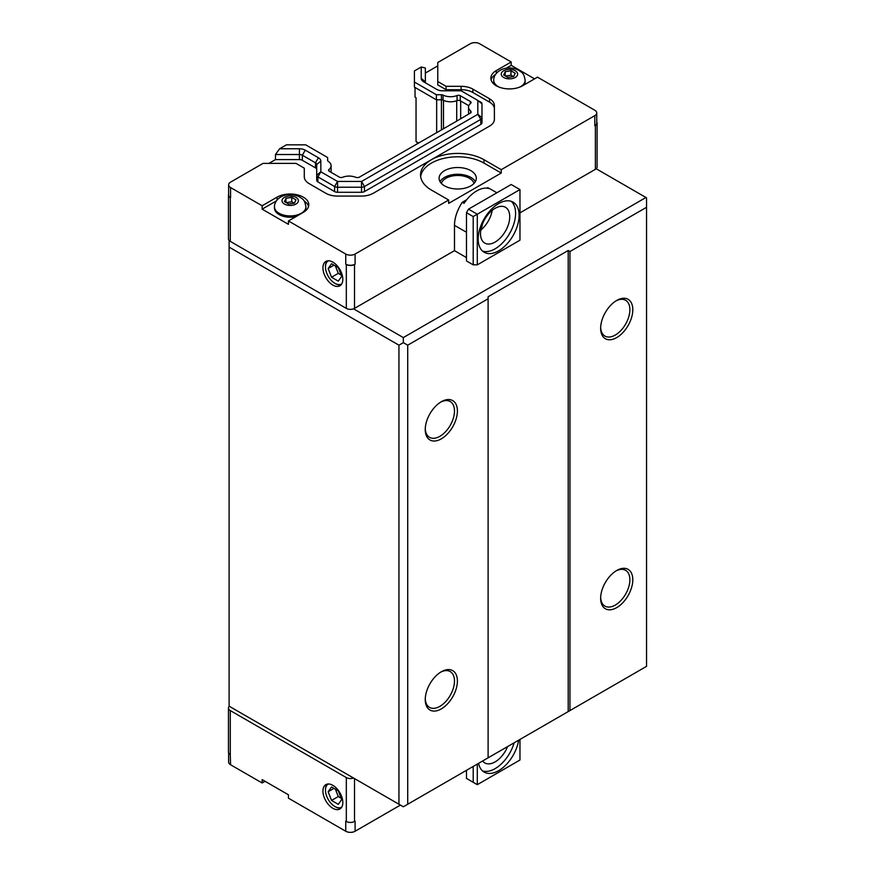 <?xml version="1.0" encoding="UTF-8"?>
<svg xmlns="http://www.w3.org/2000/svg" width="875" height="875" viewBox="0 0 875 875"><rect width="100%" height="100%" fill="white"/><g stroke="black" fill="none" stroke-linecap="round" stroke-linejoin="round"><path stroke-width="1.31" d="M466.473 212.691L468.519 209.147L477.291 214.211L473.2 216.573L466.473 212.691L466.473 260.958L473.2 264.841L473.2 216.573M519.969 189.569L519.969 240.198L477.291 264.841L477.291 214.211L519.969 189.569L511.197 184.505L468.519 209.147M466.473 770.317L466.473 778.422L477.291 784.667L477.291 764.083M473.2 766.445L473.2 782.305M482.256 224.591A6.202 3.577 -60 0 1 481.064 228.67M492.188 210.339A20.672 11.933 -60 0 1 480.802 230.07M480.506 233.614A20.672 11.933 -60 0 1 489.53 212.822A20.672 11.933 -60 0 1 505.455 207.277A20.672 11.933 -60 0 1 505.455 231.153A20.672 11.933 -60 0 1 484.783 243.086A20.672 11.933 -60 0 1 480.506 233.614M507.609 746.572A20.672 11.933 -60 0 1 484.783 762.913A20.672 11.933 -60 0 1 482.639 760.987M482.508 251.07A28.941 16.712 120 0 0 504.087 241.248A28.941 16.712 120 0 0 515.583 213.369A28.941 16.712 120 0 0 511.241 201.316M519.094 215.392A28.941 16.712 -60 0 1 506.461 244.519A28.941 16.712 -60 0 1 484.159 252.262A28.941 16.712 -60 0 1 484.159 218.848A28.941 16.712 -60 0 1 513.1 202.147A28.941 16.712 -60 0 1 519.094 215.392M482.508 770.897A28.941 16.712 120 0 0 514.117 742.809M518.678 740.184A28.941 16.712 -60 0 1 504.514 766.259A28.941 16.712 -60 0 1 484.159 772.089A28.941 16.712 -60 0 1 478.581 763.328M345.745 831.25L345.745 821.122L346.325 821.461A5.786 3.347 0 0 0 354.506 821.461L355.097 821.122L355.097 831.25A6.617 3.817 180 0 1 345.745 831.25L288.444 798.175L288.444 794.795L262.139 779.603L262.139 782.983L230.562 764.75A6.617 3.817 180 0 1 228.627 762.048L228.627 752.763M400.411 805.088L355.097 831.25M519.969 739.441L519.969 760.025L477.291 784.667M353.544 778.028L229.261 706.278A6.202 3.577 0 0 0 228.452 708.05A6.202 3.577 0 0 0 230.278 710.577L346.325 777.58A5.786 3.347 0 0 0 353.544 778.028M486.741 188.158L487.605 187.666L489.366 188.672A28.941 16.712 120 0 0 464.045 203.295L462.295 202.278L466.67 199.752M487.605 187.666A28.941 16.712 -60 0 1 489.42 188.475L496.869 192.773M466.473 257.589L454.486 250.666L354.506 308.383A5.786 3.347 180 0 1 353.544 308.842L403.331 337.586L645.958 197.498L596.17 168.755A5.786 3.347 180 0 1 595.383 169.312L519.969 212.866M596.739 121.942A5.786 3.347 180 0 1 597.078 123.069A5.786 3.347 180 0 1 595.383 125.431L594.803 125.77A6.617 3.817 0 0 0 596.739 123.069L596.739 112.952A6.617 3.817 0 0 0 594.803 110.25L537.502 77.164L522.594 85.772A18.605 10.741 180 0 1 502.327 88.102A18.605 10.741 180 0 1 490.842 78.181A18.605 10.741 180 0 1 496.289 70.58L511.197 61.983L479.631 43.75A6.617 3.817 0 0 0 470.269 43.75L437.762 62.519L437.762 81.517L446.064 86.319L461.136 86.319A16.537 9.548 180 0 1 472.839 89.108L489.541 98.755A16.537 9.548 180 0 1 494.386 105.514L494.386 119.372A16.537 9.548 180 0 1 489.541 126.12L373.242 193.277A16.537 9.548 180 0 1 361.55 196.066L337.542 196.066A16.537 9.548 180 0 1 325.839 193.277L309.127 183.619A16.537 9.548 180 0 1 304.292 176.87L304.292 168.164L295.991 163.373L263.069 163.373L230.562 182.142A6.617 3.817 0 0 0 228.627 184.844A6.617 3.817 0 0 0 230.562 187.545L262.139 205.767L277.047 197.159A18.605 10.741 180 0 1 297.314 194.841A18.605 10.741 180 0 1 308.798 204.761A18.605 10.741 180 0 1 303.352 212.352L288.444 220.959L345.745 254.045A6.617 3.817 0 0 0 355.097 254.045L448.667 200.014L431.419 190.061A37.166 21.459 180 0 1 420.536 174.891A37.166 21.459 180 0 1 443.483 155.061A37.166 21.459 180 0 1 483.984 159.709L501.233 169.673L594.803 115.642A6.617 3.817 0 0 0 596.739 112.952M501.233 169.673L501.233 173.042L448.667 203.394L448.667 200.014M355.097 264.163L354.506 264.502A5.786 3.347 180 0 1 346.325 264.502L345.745 264.163A6.617 3.817 0 0 0 355.097 264.163L355.097 254.045M454.486 250.666L454.486 225.345A28.941 16.712 -60 0 1 462.295 202.278M420.656 176.575A37.166 21.459 180 0 1 444.839 158.134A37.166 21.459 180 0 1 483.984 163.089L501.233 173.042M444.544 185.861A18.605 10.741 180 0 1 439.097 178.259A18.605 10.741 180 0 1 457.702 167.519A18.605 10.741 180 0 1 476.306 178.259A18.605 10.741 180 0 1 464.822 188.18A18.605 10.741 180 0 1 444.544 185.861M477.291 264.841L473.2 264.841M441.394 183.433A16.537 9.548 180 0 1 457.702 175.47A16.537 9.548 180 0 1 474.009 183.433M440.037 181.639A18.605 10.741 180 0 1 457.702 174.267A18.605 10.741 180 0 1 475.366 181.639M268.92 163.373L275.472 159.589L275.472 154.525L279.606 148.761L299.414 148.761A8.269 4.769 180 0 1 305.255 150.161L318.402 157.752A8.269 4.769 180 0 1 320.83 161.131L320.863 171.828L337.498 181.431L361.583 181.431L477.816 114.33L477.816 100.428L461.18 90.814L442.641 90.803A8.269 4.769 180 0 1 436.8 89.403L423.653 81.812A8.269 4.769 180 0 1 421.225 78.433L421.225 67.003L414.411 70.941L414.411 82.042L436.395 94.741L441.427 94.741A2.483 1.433 180 0 1 443.067 95.091A11.287 6.519 180 0 0 457.067 95.528A2.483 1.433 180 0 1 460.25 95.681L470.356 101.511A2.483 1.433 180 0 1 471.078 102.528A2.483 1.433 180 0 1 470.619 103.359A11.287 6.519 180 0 0 468.541 107.122A11.287 6.519 180 0 0 470.586 110.862A2.483 1.433 180 0 1 471.034 111.683L471.034 112.678L455.952 121.559L358.717 177.516L357 177.516A2.483 1.433 180 0 1 355.578 177.264A11.287 6.519 180 0 0 342.573 177.286A2.483 1.433 180 0 1 339.391 177.122L329.295 171.292A2.483 1.433 180 0 1 328.562 170.286A2.483 1.433 180 0 1 329.022 169.455A11.287 6.519 180 0 0 331.1 165.692A11.287 6.519 180 0 0 328.267 161.372A2.483 1.433 180 0 1 327.644 160.42L327.644 157.522L305.659 144.823L286.431 144.823L279.606 148.761M265.059 781.298L262.139 782.983M426.562 83.486A4.134 2.384 180 0 1 425.359 81.812L425.359 67.987L421.225 67.003M425.359 73.052L437.762 65.888M304.292 176.87L304.292 171.544M446.064 86.319L446.064 89.688L461.136 89.688A16.537 9.548 180 0 1 472.839 92.487L489.541 102.134A16.537 9.548 180 0 1 494.386 108.883M437.762 81.517L437.762 84.897L446.064 89.688M275.472 154.525L299.414 154.525A4.134 2.384 180 0 1 302.334 155.225L315.481 162.816A4.134 2.384 180 0 1 316.695 164.5L316.695 180.25A4.134 2.384 0 0 0 317.898 181.934L334.611 191.581A4.134 2.384 0 0 0 337.542 192.281L361.55 192.281A4.134 2.384 0 0 0 364.47 191.581L480.78 124.436A4.134 2.384 0 0 0 481.983 122.752L481.983 117.688L477.848 114.275M275.472 159.589L299.414 159.589A4.134 2.384 180 0 1 302.334 160.289L315.481 167.88A4.134 2.384 180 0 1 316.695 169.564M320.83 171.773L316.695 175.186A4.134 2.384 0 0 0 317.898 176.87L334.611 186.517A4.134 2.384 0 0 0 337.542 187.217L361.55 187.217A4.134 2.384 0 0 0 364.47 186.517L480.78 119.372A4.134 2.384 0 0 0 481.983 117.688L481.983 103.819L477.848 100.472M480.78 124.436L480.78 119.372L477.816 114.33M481.983 103.819A4.134 2.384 0 0 0 480.78 102.134L479.303 101.281M317.898 181.934L317.898 176.87L320.863 171.828M334.611 191.581L334.611 186.517L337.498 181.431M337.542 192.281L337.586 181.453M361.55 192.281L361.495 181.453M364.47 191.581L364.47 186.517L361.583 181.431M481.983 117.688L481.983 122.752M316.695 175.186L316.695 180.25M330.827 172.178A11.287 6.519 0 0 0 331.1 170.756L331.1 165.692M471.034 112.678L471.034 111.683M468.541 107.122L468.541 112.186A11.287 6.519 0 0 0 468.934 113.892M414.411 82.042L414.411 87.106L436.395 99.805L441.427 99.805A2.483 1.433 180 0 1 443.067 100.155A11.287 6.519 0 0 0 457.067 100.592A2.483 1.433 180 0 1 460.25 100.745L468.814 105.7M436.395 99.805L436.395 94.741M415.023 87.467L415.023 97.081L416.041 97.672L416.041 141.553L418.677 143.073M436.658 132.694L436.658 99.805M285.983 198.275L291.747 197.378L295.958 199.817L294.416 203.142L288.652 204.039L284.441 201.6L285.983 198.275L285.983 202.497M291.747 197.378L291.747 201.764L294.186 203.175M286.213 202.628L291.747 201.764M505.225 71.695L510.989 70.798L515.211 73.237L513.658 76.562L507.894 77.459L503.683 75.02L505.225 71.695L505.225 75.917M510.989 70.798L510.989 75.184L513.428 76.595M505.455 76.048L510.989 75.184M519.717 87.139A15.706 9.067 180 0 0 525.153 80.27L525.153 81.55A15.706 9.067 180 0 1 524.005 84.963M494.758 84.766A15.706 9.067 180 0 1 493.73 81.55L493.73 80.27A15.706 9.067 180 0 0 498.334 86.691A15.706 9.067 180 0 0 499.166 87.139M305.911 206.85C304.478 198.439 302.137 199.161 299.436 196.82C286.311 190.477 274.137 198.592 274.488 206.85A15.706 9.067 180 0 0 279.092 213.27A15.706 9.067 180 0 0 296.209 215.228A15.706 9.067 180 0 0 305.911 206.85L305.911 208.13A15.706 9.067 180 0 1 304.894 211.345M296.1 216.541A15.706 9.067 180 0 1 274.488 208.13L274.488 206.85M288.444 220.959L288.444 224.339L262.139 209.147L262.139 205.767M262.139 209.147L276.314 200.966M304.117 201.009A18.605 10.741 180 0 1 308.569 206.445M506.133 68.283L511.197 65.352L534.581 78.859M491.072 79.866A18.605 10.741 180 0 1 495.523 74.43M511.197 61.983L511.197 65.352M331.548 800.439L328.169 791.744L331.548 786.942L338.297 790.836L341.677 799.531L338.297 804.344L331.548 800.439L338.275 796.556L335.398 789.163M341.173 798.23L338.275 796.556M328.169 791.744L334.02 788.364M331.548 277.244L328.169 268.538L331.548 263.736L338.297 267.63L341.677 276.336L338.297 281.138L331.548 277.244L338.275 273.361L335.398 265.967M341.173 275.034L338.275 273.361M328.169 268.538L334.02 265.169M327.239 784.109A14.055 8.116 -120 0 0 325.478 789.611A14.055 8.116 -120 0 0 325.489 789.906M335.169 806.684A14.055 8.116 -120 0 0 335.42 806.827A14.055 8.116 -120 0 0 341.064 808.062M325.478 789.611L325.478 790.191A13.355 7.711 -120 0 0 334.928 806.542A13.355 7.711 -120 0 0 341.753 807.111M328.398 783.989A13.355 7.711 -120 0 0 325.478 790.191M322.941 791.077A14.055 8.116 60 0 1 325.85 784.645A14.055 8.116 60 0 1 339.905 792.761A14.055 8.116 60 0 1 339.905 808.992A14.055 8.116 60 0 1 329.077 805.23A14.055 8.116 60 0 1 322.941 791.077M327.239 260.914A14.055 8.116 -120 0 0 325.478 266.416A14.055 8.116 -120 0 0 325.489 266.7M335.169 283.478A14.055 8.116 -120 0 0 335.42 283.631A14.055 8.116 -120 0 0 341.064 284.856M325.478 266.416L325.478 266.984A13.355 7.711 -120 0 0 334.928 283.336A13.355 7.711 -120 0 0 341.753 283.905M328.398 260.783A13.355 7.711 -120 0 0 325.478 266.984M322.941 267.881A14.055 8.116 60 0 1 325.85 261.45A14.055 8.116 60 0 1 339.905 269.566A14.055 8.116 60 0 1 339.905 285.786A14.055 8.116 60 0 1 329.077 282.023A14.055 8.116 60 0 1 322.941 267.881M228.452 708.05L228.452 751.931A6.202 3.577 0 0 0 230.278 754.458L230.562 764.75M228.627 184.844L228.627 194.972A6.617 3.817 0 0 0 230.562 197.673L230.278 197.498A6.202 3.577 180 0 1 228.452 194.972A6.202 3.577 180 0 1 228.627 194.13M596.17 168.755A5.786 3.347 0 0 0 597.078 166.95L597.078 123.069M228.452 194.972L228.452 238.853A6.202 3.577 0 0 0 230.278 241.38L346.325 308.383A5.786 3.347 0 0 0 353.544 308.842M600.666 597.472A20.672 11.933 120 0 0 604.931 606.112A20.672 11.933 120 0 0 620.856 600.578A20.672 11.933 120 0 0 629.88 579.775A20.672 11.933 120 0 0 625.603 570.314A20.672 11.933 120 0 0 615.978 570.948M632.8 579.775A22.739 13.125 -60 0 1 616.722 607.622A22.739 13.125 -60 0 1 600.644 598.347A22.739 13.125 -60 0 1 616.722 570.489A22.739 13.125 -60 0 1 632.8 579.775M600.666 327.425A20.672 11.933 120 0 0 604.931 336.077A20.672 11.933 120 0 0 620.856 330.542A20.672 11.933 120 0 0 629.88 309.739A20.672 11.933 120 0 0 625.603 300.278A20.672 11.933 120 0 0 615.978 300.902M632.8 309.739A22.739 13.125 -60 0 1 616.722 337.586A22.739 13.125 -60 0 1 600.644 328.3A22.739 13.125 -60 0 1 616.722 300.453A22.739 13.125 -60 0 1 632.8 309.739M425.272 698.731A20.672 11.933 120 0 0 429.538 707.383A20.672 11.933 120 0 0 445.462 701.837A20.672 11.933 120 0 0 454.486 681.045A20.672 11.933 120 0 0 450.209 671.573A20.672 11.933 120 0 0 440.584 672.208M457.406 681.045A22.739 13.125 -60 0 1 441.328 708.892A22.739 13.125 -60 0 1 425.25 699.606A22.739 13.125 -60 0 1 441.328 671.759A22.739 13.125 -60 0 1 457.406 681.045M425.272 428.695A20.672 11.933 120 0 0 429.538 437.336A20.672 11.933 120 0 0 445.462 431.802A20.672 11.933 120 0 0 454.486 410.998A20.672 11.933 120 0 0 450.209 401.538A20.672 11.933 120 0 0 440.584 402.172M457.406 410.998A22.739 13.125 -60 0 1 441.328 438.845A22.739 13.125 -60 0 1 425.25 429.57A22.739 13.125 -60 0 1 441.328 401.723A22.739 13.125 -60 0 1 457.406 410.998M403.331 337.586L403.331 342.65L398.945 345.177L229.108 247.122L229.108 240.439M229.108 247.122L229.108 706.191L403.331 806.772L646.548 666.356L646.548 207.288L569.953 251.508L568.203 250.502L488.108 296.745L488.108 298.769L407.717 345.177L403.331 342.65M646.548 207.288L646.548 197.838L645.958 197.498M398.945 804.245L398.945 345.177M568.203 711.594L568.203 250.502M488.108 757.837L488.108 298.769M569.953 710.577L569.953 251.508M407.717 804.245L407.717 345.177M417.102 143.981L417.102 142.166M354.506 778.597L354.506 821.461M595.383 169.312L595.383 125.431M594.803 125.77L594.803 115.642M354.506 308.383L354.506 264.502M454.486 225.345L466.473 232.269M489.541 98.755L489.541 102.134M472.839 89.108L472.839 92.487M461.136 86.319L461.136 89.688M425.359 81.812L421.225 78.433M299.414 159.589L299.414 148.761M302.334 160.289L302.334 155.225L305.255 150.161M315.481 167.88L315.481 162.816L318.402 157.752M316.695 164.5L320.83 161.131M329.022 171.106L329.022 169.455M470.586 112.941L470.586 110.862M470.356 103.589L470.356 101.511M460.25 100.745L460.25 95.681M457.067 100.592L457.067 95.528M443.067 100.155L443.067 95.091M441.427 129.938L441.427 94.741M483.984 159.709L483.984 163.089M503.65 77.47A8.181 4.725 180 0 1 507.325 69.562A8.181 4.725 180 0 1 517.355 75.348A8.181 4.725 180 0 1 503.65 77.47M284.408 204.05A8.181 4.725 180 0 1 288.083 196.142A8.181 4.725 180 0 1 298.102 201.928A8.181 4.725 180 0 1 284.408 204.05M277.047 197.159L277.047 199.981M496.289 70.58L496.289 73.402M230.562 197.673L230.562 187.545M345.745 264.163L345.745 254.045M230.278 710.577L230.278 754.458M346.325 777.58L346.325 821.461M346.325 308.383L346.325 264.502M230.278 241.38L230.278 197.498M460.688 118.65L460.688 100.997M456.706 120.947L456.706 100.734M443.483 128.756L443.483 100.363M525.153 80.27C523.72 71.859 521.391 72.581 518.678 70.241C505.553 63.897 493.38 72.013 493.73 80.27"/></g></svg>
